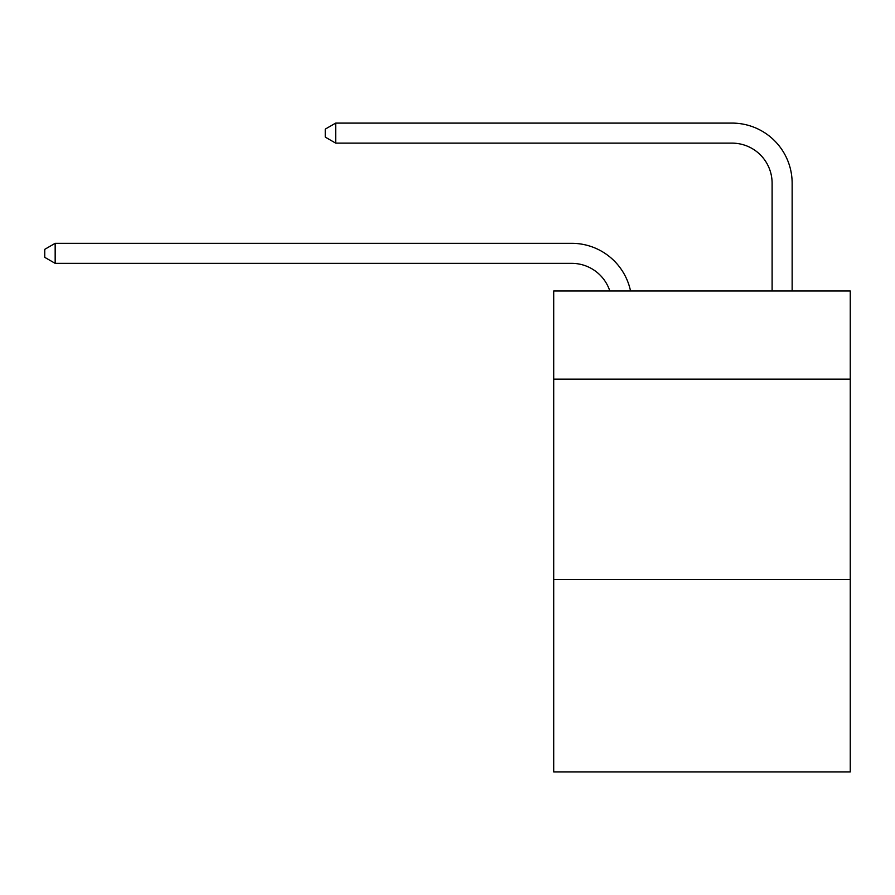<?xml version="1.0" encoding="UTF-8"?>
<svg xmlns="http://www.w3.org/2000/svg" width="895" height="895" viewBox="0 0 895 895"><rect width="100%" height="100%" fill="white"/><g stroke="black" fill="none" stroke-linecap="round" stroke-linejoin="round"><path stroke-width="1.34" d="M850.25 379.178L850.25 291.009L553.703 291.009L553.703 379.178L850.25 379.178L850.25 771.904L553.703 771.904L553.703 379.178M850.25 579.546L553.703 579.546M571.726 243.317L55.166 243.317L571.726 243.317A60.11 60.11 137.8 0 1 630.55 291.009M772.105 291.009L772.105 183.206A40.074 40.074 18.7 0 0 732.032 143.133L335.692 143.133L325.277 137.125L325.277 129.104L335.692 123.096L732.032 123.096A60.11 60.11 -161.3 0 1 792.142 183.206L792.142 291.009M609.831 291.009A40.074 40.074 -42.2 0 0 571.726 263.354A40.074 40.074 -42.2 0 1 609.831 291.009A40.074 40.074 -42.2 0 0 571.726 263.354A40.074 40.074 -42.2 0 1 609.831 291.009A40.074 40.074 -42.2 0 0 571.726 263.354A40.074 40.074 -42.2 0 1 609.831 291.009A40.074 40.074 -42.2 0 0 571.726 263.354A40.074 40.074 -42.2 0 1 609.831 291.009A40.074 40.074 -42.2 0 0 571.726 263.354A40.074 40.074 -42.2 0 1 609.831 291.009A40.074 40.074 -42.2 0 0 571.726 263.354A40.074 40.074 -42.2 0 1 609.831 291.009A40.074 40.074 -42.2 0 0 571.726 263.354A40.074 40.074 -42.2 0 1 609.831 291.009A40.074 40.074 -42.2 0 0 571.726 263.354L55.166 263.354L44.75 257.346L44.75 249.336L55.166 243.317L55.166 263.354M772.105 183.206A40.074 40.074 18.7 0 0 732.032 143.133A40.074 40.074 18.7 0 1 772.105 183.206A40.074 40.074 18.7 0 0 732.032 143.133A40.074 40.074 18.7 0 1 772.105 183.206A40.074 40.074 18.7 0 0 732.032 143.133A40.074 40.074 18.7 0 1 772.105 183.206A40.074 40.074 18.7 0 0 732.032 143.133A40.074 40.074 18.7 0 1 772.105 183.206A40.074 40.074 18.7 0 0 732.032 143.133A40.074 40.074 18.7 0 1 772.105 183.206A40.074 40.074 18.7 0 0 732.032 143.133A40.074 40.074 18.7 0 1 772.105 183.206A40.074 40.074 18.7 0 0 732.032 143.133A40.074 40.074 18.7 0 1 772.105 183.206A40.074 40.074 18.7 0 0 732.032 143.133M335.692 123.096L335.692 143.133"/></g></svg>
